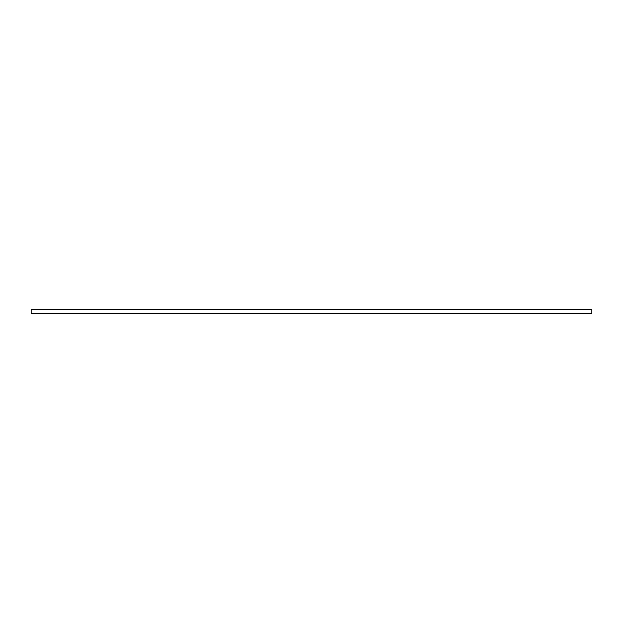 <?xml version="1.0" encoding="UTF-8"?>
<svg xmlns="http://www.w3.org/2000/svg" width="623" height="623" viewBox="0 0 623 623"><rect width="100%" height="100%" fill="white"/><g stroke="black" fill="none" stroke-linecap="round" stroke-linejoin="round"><path stroke-width="0.93" d="M31.15 313.556L591.85 313.556L591.85 309.444L31.15 309.444L31.15 313.556M31.15 313.299L591.85 313.299M31.15 309.701L591.85 309.701"/></g></svg>

